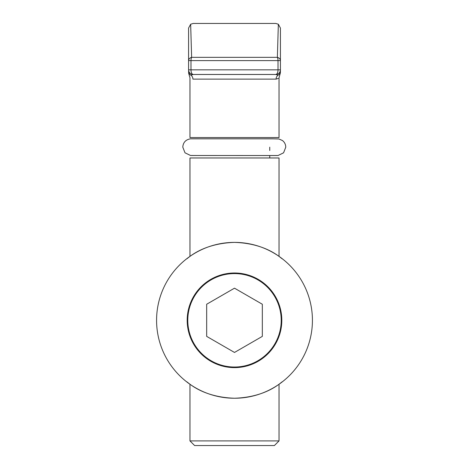 <?xml version="1.0" encoding="UTF-8"?>
<svg xmlns="http://www.w3.org/2000/svg" width="469" height="469" viewBox="0 0 469 469"><rect width="100%" height="100%" fill="white"/><g stroke="black" fill="none" stroke-linecap="round" stroke-linejoin="round"><path stroke-width="0.7" d="M186.668 381.83L189.968 384.263L189.968 440.913L279.032 440.913L279.032 384.263L282.332 381.83C282.133 380.951 268.198 397.137 234.518 398.24C200.761 397.143 186.855 380.928 186.668 381.83M282.332 258.794L279.032 256.361L279.032 157.965L189.968 157.965L189.968 256.361L186.668 258.794C186.861 259.685 200.773 243.487 234.482 242.385C268.192 243.47 282.127 259.679 282.332 258.794M281.81 320.309A47.31 47.31 0 0 0 234.5 272.999A47.31 47.31 0 0 0 187.19 320.309A47.31 47.31 0 0 0 234.5 367.626A47.31 47.31 0 0 0 281.81 320.309M156.576 320.309A77.924 77.924 0 0 0 234.5 398.24A77.924 77.924 0 0 0 312.424 320.309A77.924 77.924 0 0 0 234.5 242.385A77.924 77.924 0 0 0 156.576 320.309M234.5 367.028A46.718 46.718 0 0 0 281.218 320.309A46.718 46.718 0 0 0 234.5 273.591A46.718 46.718 0 0 0 187.782 320.309A46.718 46.718 0 0 0 234.5 367.028M262.329 336.379L262.329 304.246L234.5 288.177L206.671 304.246L206.671 336.379L234.5 352.448L262.329 336.379M279.032 440.913L274.388 445.55L194.612 445.55L189.968 440.913M280.421 34.026L280.421 28.087L278.346 24.224L277.372 57.347L278.346 24.224L275.784 23.45L193.216 23.45L190.654 24.224L188.579 28.087L188.579 69.834A4.637 4.637 0 0 0 193.216 74.471L275.784 74.471L193.216 74.471L190.901 75.192A4.637 4.332 -90 0 1 192.911 79.114C188.995 77.655 188.995 77.655 192.911 79.114L276.089 79.114L278.293 78.423M280.421 72.631L279.032 77.784L279.032 137.558L189.968 137.558L189.968 77.784L188.579 72.9M190.654 24.224L191.628 57.347L190.654 24.224M276.089 79.114C280.005 77.655 280.005 77.655 276.089 79.114A4.637 4.332 -90 0 1 278.099 75.192L275.784 74.471A4.637 4.637 0 0 0 280.421 69.834L280.421 71.276C280.421 73.44 280.421 73.44 280.421 71.276C280.421 73.44 280.421 73.44 280.421 71.276A4.637 4.526 180 0 1 278.099 75.192C280.286 75.527 280.286 75.527 278.099 75.192C280.286 75.527 280.286 75.527 278.099 75.192M188.579 28.087L188.579 34.026M188.579 71.276C188.579 73.44 188.579 73.44 188.579 71.276C188.579 73.44 188.579 73.44 188.579 71.276A4.637 4.526 0 0 0 190.901 75.192C188.714 75.527 188.714 75.527 190.901 75.192M280.421 28.087L280.421 69.834A4.637 4.637 0 0 1 275.784 74.471A4.637 2.234 -90 0 0 278.011 69.834L278.011 60.607L190.989 60.607L190.989 69.834L278.011 69.834A4.637 2.234 -90 0 1 275.784 74.471A4.637 4.637 0 0 0 280.421 69.834L278.011 69.834M191.628 57.347A4.637 2.234 90 0 0 190.989 60.607L188.579 60.607A4.637 3.471 0 0 1 191.628 57.347L277.372 57.347A4.637 3.471 0 0 1 280.421 60.607L278.011 60.607A4.637 2.234 -90 0 0 277.372 57.347M190.989 69.834A4.637 2.234 90 0 0 193.216 74.471A4.637 4.637 0 0 1 188.579 69.834L190.989 69.834M199.249 155.503L190.478 155.468L185.003 152.806L182.787 147.137C183.15 142.418 185.718 139.645 190.484 138.818L272.542 138.83L278.908 138.971L282.473 140.542C284.601 142.248 285.697 144.464 285.762 147.19L283.587 152.806L278.064 155.509L269.751 155.532L269.751 157.965M191.217 155.491L277.314 155.532M269.751 147.172L269.751 150.508"/></g></svg>

